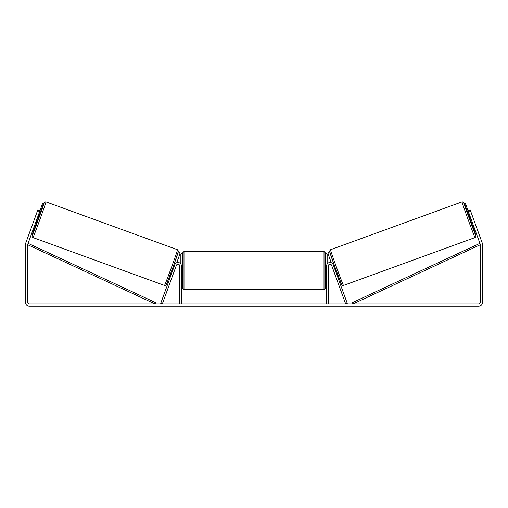 <?xml version="1.0" encoding="UTF-8"?>
<svg xmlns="http://www.w3.org/2000/svg" width="508" height="508" viewBox="0 0 508 508"><rect width="100%" height="100%" fill="white"/><g stroke="black" fill="none" stroke-linecap="round" stroke-linejoin="round"><path stroke-width="0.76" d="M160.725 303.346L174.771 264.751A3.429 3.429 0 0 1 181.419 265.925L181.419 303.93L179.705 303.93L179.705 265.925A1.715 1.715 0 0 0 176.378 265.341L162.331 303.93L160.725 303.346M347.275 303.346L333.229 264.751A3.429 3.429 0 0 0 326.58 265.925L326.58 303.93L328.295 303.93L328.295 265.925A1.715 1.715 0 0 1 331.622 265.341L345.669 303.93L347.275 303.346M475.05 237.573L343.503 285.452A18.999 0.362 -110 0 1 336.658 267.722A18.999 0.362 -110 0 1 330.505 249.739L462.051 201.86A18.999 0.362 70 0 0 468.211 219.843A18.999 0.362 70 0 0 475.05 237.573L475.901 236.734L475.837 235.325L471.183 221.799A17.57 0.337 -110 0 1 475.907 235.744A17.57 0.337 -110 0 1 469.576 219.342A17.57 0.337 -110 0 1 463.887 202.717A17.57 0.337 -110 0 1 469.227 216.427L463.918 202.698L463.245 201.955L462.051 201.86M470.872 221.913L468.916 216.541L470.014 216.141M472.294 215.722L473.989 220.37M470.294 216.91L469.964 217.03L471.361 220.866L471.691 220.745M333.61 265.792L334.372 265.513M335.566 271.164L336.328 270.885M332.276 267.144L331.997 266.376M333.889 266.56L335.286 270.396M333.673 270.98L333.953 271.748M332.245 267.157L333.635 270.993M471.361 220.866L469.964 217.03M39.453 212.115L37.3 211.334L37.789 209.988L39.935 210.776L27.788 244.151A1.715 1.715 0 0 0 27.686 244.735L27.686 302.216A1.715 1.715 0 0 0 29.4 303.93L478.6 303.93A1.715 1.715 0 0 0 480.314 302.216L480.314 244.735A1.715 1.715 0 0 0 480.212 244.151L468.065 210.776L470.211 209.988L470.7 211.334L468.547 212.115M37.3 211.334L25.641 243.37A4 4 0 0 0 25.4 244.735L25.4 302.216A4 4 0 0 0 29.4 306.216L478.6 306.216A4 4 0 0 0 482.6 302.216L482.6 244.735A4 4 0 0 0 482.359 243.37L470.7 211.334M474.116 220.732L473.729 219.659M33.884 220.732L35.706 215.722M183.991 289.503L324.009 289.503L324.009 251.498L183.991 251.498L183.991 289.503L182.562 288.074L182.562 252.927L180.848 254.356L180.848 264.033M324.009 251.498L325.438 252.927L325.438 288.074L324.009 289.503M326.58 272.536L326.58 268.459M181.419 268.459L181.419 272.536M325.723 252.927L327.152 254.356L327.152 264.033M469.989 216.154L465.474 203.657L464.064 203.003M468.065 210.776L465.474 203.657M328.841 251.866L327.99 253.695L331.286 262.744M464.077 203.029L465.449 203.664M177.495 249.739L45.949 201.86A18.999 0.362 110 0 1 39.789 219.843A18.999 0.362 110 0 1 32.95 237.573L164.497 285.452A18.999 0.362 -70 0 0 171.342 267.722A18.999 0.362 -70 0 0 177.495 249.739L178.441 251.143L172.618 268.307L166.16 284.95C166.135 285.344 165.583 285.515 164.497 285.452M36.03 221.513L37.128 221.913L38.157 219.246L39.084 216.541L37.986 216.141M37.706 216.91L38.036 217.03L36.64 220.866L36.309 220.745M175.724 267.144L176.003 266.376M174.39 265.792L173.628 265.513M172.434 271.164L171.672 270.885M174.047 271.748L174.327 270.98M174.111 266.56L172.714 270.396M175.755 267.157L174.365 270.993M36.64 220.866L38.036 217.03M39.935 210.776L42.526 203.657L43.936 203.003M38.011 216.154L42.526 203.657M178.384 251.587L179.159 251.866L180.01 253.695L176.714 262.744M43.923 203.029L42.551 203.664M27.686 244.735L155.01 303.93L155.607 302.635L28.289 243.44L27.686 244.735M480.314 244.735L352.99 303.93L352.393 302.635L479.711 243.44L480.314 244.735M329.648 251.574A17.57 0.337 70 0 0 335.344 268.199A17.57 0.337 70 0 0 341.668 284.601M32.95 237.573L32.099 236.734L32.061 235.737L36.817 221.799A17.57 0.337 -70 0 0 32.093 235.744A17.57 0.337 -70 0 0 38.424 219.342A17.57 0.337 -70 0 0 44.113 202.717A17.57 0.337 -70 0 0 38.773 216.427L43.904 203.079L44.755 201.955L45.949 201.86M178.352 251.574A17.57 0.337 110 0 1 172.656 268.199A17.57 0.337 110 0 1 166.332 284.601M343.503 285.452C342.417 285.515 341.865 285.344 341.84 284.95L335.382 268.307L329.559 251.143L330.505 249.739M183.991 251.498L182.562 252.927M325.438 267.64L326.58 267.64M326.58 273.355L325.438 273.355M182.562 267.64L181.419 267.64M182.562 273.355L181.419 273.355"/></g></svg>
